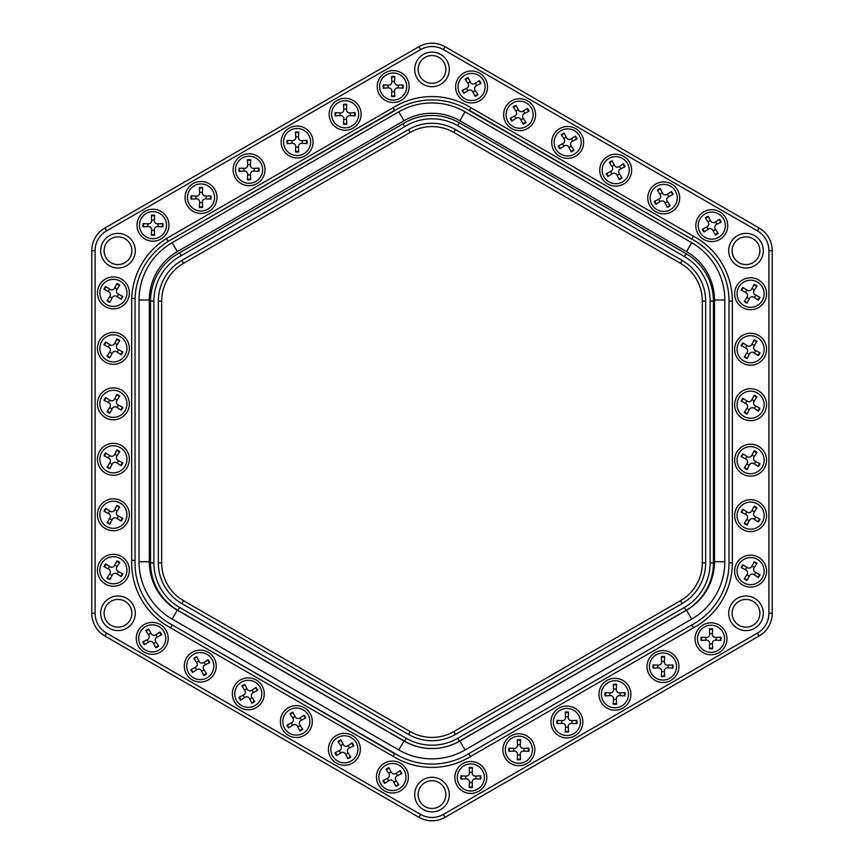 <?xml version="1.0" encoding="UTF-8"?>
<svg xmlns="http://www.w3.org/2000/svg" width="864" height="864" viewBox="0 0 864 864"><rect width="100%" height="100%" fill="white"/><g stroke="black" fill="none" stroke-linecap="round" stroke-linejoin="round"><path stroke-width="1.3" d="M469.4 110.29L691.751 239.047L469.228 110.57A70.362 70.362 0 0 0 394.772 110.57L168.113 241.434L394.6 110.29M691.978 625.212L691.816 624.92A70.362 70.362 0 0 0 729.022 562.864L729.022 301.136L729.022 562.864L732.348 562.864A73.688 73.688 0 0 1 693.425 627.836L691.816 624.92L468.936 753.602L470.642 756.454A73.688 73.688 0 0 1 393.055 756.27L394.772 753.419L172.26 624.953L394.772 753.419A70.351 70.351 0 0 0 468.936 753.602A70.351 70.351 0 0 1 394.772 753.419A70.351 70.351 0 0 0 468.936 753.602L469.109 753.883M394.6 753.7L172.26 624.953L170.64 627.858A73.688 73.688 0 0 1 131.706 560.412L135.032 560.466L135.032 298.512L131.706 298.447A73.688 73.688 0 0 1 166.396 238.583L393.055 107.719L394.772 110.57A70.362 70.362 0 0 1 469.228 110.57L470.945 107.719L693.36 236.131A73.688 73.688 0 0 1 732.348 301.136L732.348 562.864M134.698 560.466L135.032 560.466A70.351 70.351 0 0 0 172.26 624.953L172.098 625.244M99.403 300.532A15.962 15.962 0 0 0 121.057 306.893A15.962 15.962 0 0 0 127.408 285.239A15.962 15.962 0 0 0 105.754 278.878A15.962 15.962 0 0 0 99.403 300.532M99.403 356.011A15.962 15.962 0 0 0 121.057 362.362A15.962 15.962 0 0 0 127.408 340.708A15.962 15.962 0 0 0 105.754 334.357A15.962 15.962 0 0 0 99.403 356.011M121.057 417.841A15.962 15.962 0 0 0 127.408 396.176A15.962 15.962 0 0 0 105.754 389.826A15.962 15.962 0 0 0 99.403 411.48A15.962 15.962 0 0 0 121.057 417.841M121.057 473.31A15.962 15.962 0 0 0 127.408 451.656A15.962 15.962 0 0 0 105.754 445.295A15.962 15.962 0 0 0 99.403 466.96A15.962 15.962 0 0 0 121.057 473.31M99.403 522.428A15.962 15.962 0 0 0 121.057 528.779A15.962 15.962 0 0 0 127.408 507.125A15.962 15.962 0 0 0 105.754 500.774A15.962 15.962 0 0 0 99.403 522.428M99.403 577.897A15.962 15.962 0 0 0 121.057 584.258A15.962 15.962 0 0 0 127.408 562.604A15.962 15.962 0 0 0 105.754 556.243A15.962 15.962 0 0 0 99.403 577.897M379.177 94.187A15.962 15.962 0 0 0 400.831 100.537A15.962 15.962 0 0 0 407.182 78.883A15.962 15.962 0 0 0 385.528 72.522A15.962 15.962 0 0 0 379.177 94.187M331.128 121.921A15.962 15.962 0 0 0 352.793 128.272A15.962 15.962 0 0 0 359.143 106.618A15.962 15.962 0 0 0 337.489 100.256A15.962 15.962 0 0 0 331.128 121.921M283.09 149.656A15.962 15.962 0 0 0 304.744 156.006A15.962 15.962 0 0 0 311.105 134.352A15.962 15.962 0 0 0 289.451 128.002A15.962 15.962 0 0 0 283.09 149.656M235.051 177.39A15.962 15.962 0 0 0 256.705 183.751A15.962 15.962 0 0 0 263.066 162.086A15.962 15.962 0 0 0 241.402 155.736A15.962 15.962 0 0 0 235.051 177.39M187.013 205.124A15.962 15.962 0 0 0 208.667 211.486A15.962 15.962 0 0 0 215.017 189.821A15.962 15.962 0 0 0 193.363 183.47A15.962 15.962 0 0 0 187.013 205.124M138.964 232.87A15.962 15.962 0 0 0 160.628 239.22A15.962 15.962 0 0 0 166.979 217.566A15.962 15.962 0 0 0 145.325 211.205A15.962 15.962 0 0 0 138.964 232.87M719.431 239.652A15.962 15.962 0 0 0 725.782 217.998A15.962 15.962 0 0 0 704.128 211.637A15.962 15.962 0 0 0 697.766 233.302A15.962 15.962 0 0 0 719.431 239.652M649.728 205.556A15.962 15.962 0 0 0 671.382 211.918A15.962 15.962 0 0 0 677.743 190.253A15.962 15.962 0 0 0 656.078 183.902A15.962 15.962 0 0 0 649.728 205.556M601.69 177.822A15.962 15.962 0 0 0 623.344 184.183A15.962 15.962 0 0 0 629.694 162.518A15.962 15.962 0 0 0 608.04 156.168A15.962 15.962 0 0 0 601.69 177.822M553.64 150.088A15.962 15.962 0 0 0 575.305 156.438A15.962 15.962 0 0 0 581.656 134.784A15.962 15.962 0 0 0 560.002 128.434A15.962 15.962 0 0 0 553.64 150.088M527.267 128.704A15.962 15.962 0 0 0 533.617 107.05A15.962 15.962 0 0 0 511.963 100.688A15.962 15.962 0 0 0 505.602 122.353A15.962 15.962 0 0 0 527.267 128.704M457.564 94.619A15.962 15.962 0 0 0 479.218 100.969A15.962 15.962 0 0 0 485.579 79.315A15.962 15.962 0 0 0 463.914 72.954A15.962 15.962 0 0 0 457.564 94.619M736.592 578.761A15.962 15.962 0 0 0 758.246 585.122A15.962 15.962 0 0 0 764.597 563.468A15.962 15.962 0 0 0 742.943 557.107A15.962 15.962 0 0 0 736.592 578.761M736.592 523.292A15.962 15.962 0 0 0 758.246 529.643A15.962 15.962 0 0 0 764.597 507.989A15.962 15.962 0 0 0 742.943 501.638A15.962 15.962 0 0 0 736.592 523.292M758.246 474.174A15.962 15.962 0 0 0 764.597 452.52A15.962 15.962 0 0 0 742.943 446.159A15.962 15.962 0 0 0 736.592 467.824A15.962 15.962 0 0 0 758.246 474.174M736.592 412.344A15.962 15.962 0 0 0 758.246 418.705A15.962 15.962 0 0 0 764.597 397.04A15.962 15.962 0 0 0 742.943 390.69A15.962 15.962 0 0 0 736.592 412.344M736.592 356.875A15.962 15.962 0 0 0 758.246 363.226A15.962 15.962 0 0 0 764.597 341.572A15.962 15.962 0 0 0 742.943 335.221A15.962 15.962 0 0 0 736.592 356.875M736.592 301.396A15.962 15.962 0 0 0 758.246 307.757A15.962 15.962 0 0 0 764.597 286.103A15.962 15.962 0 0 0 742.943 279.742A15.962 15.962 0 0 0 736.592 301.396M456.818 785.117A15.962 15.962 0 0 0 478.472 791.478A15.962 15.962 0 0 0 484.823 769.813A15.962 15.962 0 0 0 463.169 763.463A15.962 15.962 0 0 0 456.818 785.117M504.857 757.382A15.962 15.962 0 0 0 526.511 763.744A15.962 15.962 0 0 0 532.872 742.079A15.962 15.962 0 0 0 511.207 735.728A15.962 15.962 0 0 0 504.857 757.382M552.895 729.648A15.962 15.962 0 0 0 574.549 735.998A15.962 15.962 0 0 0 580.91 714.344A15.962 15.962 0 0 0 559.256 707.994A15.962 15.962 0 0 0 552.895 729.648M600.934 701.914A15.962 15.962 0 0 0 622.598 708.264A15.962 15.962 0 0 0 628.949 686.61A15.962 15.962 0 0 0 607.295 680.249A15.962 15.962 0 0 0 600.934 701.914M648.983 674.179A15.962 15.962 0 0 0 670.637 680.53A15.962 15.962 0 0 0 676.987 658.876A15.962 15.962 0 0 0 655.333 652.514A15.962 15.962 0 0 0 648.983 674.179M697.021 646.434A15.962 15.962 0 0 0 718.675 652.795A15.962 15.962 0 0 0 725.036 631.13A15.962 15.962 0 0 0 703.372 624.78A15.962 15.962 0 0 0 697.021 646.434M234.306 701.482A15.962 15.962 0 0 0 255.96 707.832A15.962 15.962 0 0 0 262.31 686.178A15.962 15.962 0 0 0 240.656 679.817A15.962 15.962 0 0 0 234.306 701.482M186.257 673.747A15.962 15.962 0 0 0 207.922 680.098A15.962 15.962 0 0 0 214.272 658.444A15.962 15.962 0 0 0 192.618 652.082A15.962 15.962 0 0 0 186.257 673.747M138.218 646.002A15.962 15.962 0 0 0 159.872 652.363A15.962 15.962 0 0 0 166.234 630.698A15.962 15.962 0 0 0 144.569 624.348A15.962 15.962 0 0 0 138.218 646.002M282.344 729.216A15.962 15.962 0 0 0 303.998 735.566A15.962 15.962 0 0 0 310.36 713.912A15.962 15.962 0 0 0 288.695 707.562A15.962 15.962 0 0 0 282.344 729.216M330.383 756.95A15.962 15.962 0 0 0 352.037 763.312A15.962 15.962 0 0 0 358.398 741.647A15.962 15.962 0 0 0 336.733 735.296A15.962 15.962 0 0 0 330.383 756.95M378.421 784.685A15.962 15.962 0 0 0 400.086 791.046A15.962 15.962 0 0 0 406.436 769.381A15.962 15.962 0 0 0 384.782 763.031A15.962 15.962 0 0 0 378.421 784.685M443.437 49.594L445.1 46.71A26.212 26.212 0 0 0 418.9 46.71L104.879 228.01A26.212 26.212 0 0 0 91.778 250.7L91.778 613.3A26.212 26.212 0 0 0 94.986 625.86A26.212 26.212 0 0 1 91.778 613.3L95.105 613.3A22.874 22.874 0 0 0 106.542 633.107L420.563 814.406L418.9 817.29L104.879 635.99A26.212 26.212 0 0 1 91.778 613.3L91.778 250.7A26.212 26.212 0 0 1 104.879 228.01L418.9 46.71L420.563 49.594A22.874 22.874 0 0 1 443.437 49.594L757.458 230.893A22.874 22.874 0 0 1 768.895 250.7L768.895 613.3A22.874 22.874 0 0 1 757.458 633.107L443.437 814.406L445.1 817.29L759.121 635.99A26.212 26.212 0 0 0 772.222 613.3L768.895 613.3M418.9 46.71A26.212 26.212 0 0 1 445.1 46.71L759.121 228.01L757.458 230.893M768.895 250.7L772.222 250.7A26.212 26.212 0 0 0 769.014 238.14A26.212 26.212 0 0 1 772.222 250.7L772.222 613.3A26.212 26.212 0 0 1 759.121 635.99L757.458 633.107M418.9 817.29A26.212 26.212 0 0 0 445.1 817.29A26.212 26.212 0 0 1 418.9 817.29L104.879 635.99L106.542 633.107M769.014 238.14A26.212 26.212 0 0 0 759.121 228.01A26.212 26.212 0 0 1 769.014 238.14M94.986 625.86A26.212 26.212 0 0 0 104.879 635.99A26.212 26.212 0 0 1 94.986 625.86M419.828 801.241A13.867 13.867 0 0 0 438.653 806.76A13.867 13.867 0 0 0 444.172 787.946A13.867 13.867 0 0 0 425.347 782.417A13.867 13.867 0 0 0 419.828 801.241A13.867 13.867 0 0 0 438.653 806.76A13.867 13.867 0 0 0 444.172 787.946A13.867 13.867 0 0 0 425.347 782.417A13.867 13.867 0 0 0 419.828 801.241M105.818 619.942A13.867 13.867 0 0 0 124.632 625.471A13.867 13.867 0 0 0 130.162 606.647A13.867 13.867 0 0 0 111.337 601.128A13.867 13.867 0 0 0 105.818 619.942A13.867 13.867 0 0 0 124.632 625.471A13.867 13.867 0 0 0 130.162 606.647A13.867 13.867 0 0 1 121.414 626.735A13.867 13.867 0 0 1 111.337 601.128A13.867 13.867 0 0 1 130.162 606.647M733.838 619.942A13.867 13.867 0 0 0 752.663 625.471A13.867 13.867 0 0 0 758.182 606.647A13.867 13.867 0 0 0 739.368 601.128A13.867 13.867 0 0 0 733.838 619.942A13.867 13.867 0 0 0 752.663 625.471A13.867 13.867 0 0 0 758.182 606.647A13.867 13.867 0 0 1 749.444 626.735A13.867 13.867 0 0 1 739.368 601.128A13.867 13.867 0 0 1 758.182 606.647M733.838 257.353A13.867 13.867 0 0 0 752.663 262.872A13.867 13.867 0 0 0 758.182 244.058A13.867 13.867 0 0 0 739.368 238.529A13.867 13.867 0 0 0 733.838 257.353A13.867 13.867 0 0 0 752.663 262.872A13.867 13.867 0 0 0 758.182 244.058A13.867 13.867 0 0 1 749.444 264.146A13.867 13.867 0 0 1 739.368 238.529A13.867 13.867 0 0 1 758.182 244.058M105.818 257.353A13.867 13.867 0 0 0 124.632 262.872A13.867 13.867 0 0 0 130.162 244.058A13.867 13.867 0 0 0 111.337 238.529A13.867 13.867 0 0 0 105.818 257.353A13.867 13.867 0 0 0 124.632 262.872A13.867 13.867 0 0 0 130.162 244.058A13.867 13.867 0 0 1 121.414 264.146A13.867 13.867 0 0 1 111.337 238.529A13.867 13.867 0 0 1 130.162 244.058M394.772 110.57L168.113 241.434A70.362 70.362 0 0 0 135.032 298.512A70.362 70.362 0 0 1 168.113 241.434L166.396 238.583M691.913 238.756L691.751 239.047A70.362 70.362 0 0 1 729.022 301.136A70.362 70.362 0 0 0 691.751 239.047L693.36 236.131M419.828 76.054A13.867 13.867 0 0 0 438.653 81.583A13.867 13.867 0 0 0 444.172 62.759A13.867 13.867 0 0 0 425.347 57.24A13.867 13.867 0 0 0 419.828 76.054A13.867 13.867 0 0 0 438.653 81.583A13.867 13.867 0 0 0 444.172 62.759A13.867 13.867 0 0 1 435.434 82.847A13.867 13.867 0 0 1 425.347 57.24A13.867 13.867 0 0 1 444.172 62.759M667.418 201.517A5.152 5.152 0 0 1 665.021 202.9M667.343 194.227A5.152 5.152 0 0 1 668.725 196.625M660.053 194.303A5.152 5.152 0 0 1 662.45 192.92M660.128 201.593A5.152 5.152 0 0 1 658.735 199.195M667.278 207.317L664.859 202.597A3.11 3.11 0 0 0 660.409 201.409L655.96 204.282A10.055 10.055 0 0 1 654.329 201.452L659.038 199.044A3.11 3.11 0 0 0 660.236 194.584L657.364 190.134A10.055 10.055 0 0 1 660.182 188.503L662.602 193.212A3.11 3.11 0 0 0 667.062 194.411L671.512 191.538A10.055 10.055 0 0 1 673.132 194.357L668.423 196.776A3.11 3.11 0 0 0 667.235 201.236L670.108 205.686A10.055 10.055 0 0 1 667.278 207.317M675.454 191.138A13.532 13.532 0 0 1 670.496 209.628A13.532 13.532 0 0 1 652.007 204.682A13.532 13.532 0 0 1 656.964 186.192A13.532 13.532 0 0 1 675.454 191.138M749.315 520.636A5.152 5.152 0 0 1 746.917 519.253M755.59 516.931A5.152 5.152 0 0 1 754.207 519.329M751.885 510.646A5.152 5.152 0 0 1 754.283 512.028M745.6 514.361A5.152 5.152 0 0 1 746.982 511.963M744.228 523.411L747.101 518.962A3.11 3.11 0 0 0 745.902 514.512L741.193 512.093A10.055 10.055 0 0 1 742.824 509.274L747.274 512.147A3.11 3.11 0 0 0 751.723 510.948L754.142 506.239A10.055 10.055 0 0 1 756.961 507.87L754.099 512.32A3.11 3.11 0 0 0 755.287 516.769L759.996 519.188A10.055 10.055 0 0 1 758.365 522.007L753.916 519.145A3.11 3.11 0 0 0 749.466 520.333L747.047 525.042A10.055 10.055 0 0 1 744.228 523.411M762.318 522.407A13.532 13.532 0 0 1 743.828 527.364A13.532 13.532 0 0 1 738.871 508.874A13.532 13.532 0 0 1 757.361 503.917A13.532 13.532 0 0 1 762.318 522.407M292.669 717.952A5.152 5.152 0 0 1 295.067 716.569M292.745 725.242A5.152 5.152 0 0 1 291.352 722.844M300.035 725.177A5.152 5.152 0 0 1 297.637 726.559M299.959 717.887A5.152 5.152 0 0 1 301.342 720.284M292.799 712.163L295.218 716.872A3.11 3.11 0 0 0 299.678 718.07L304.128 715.198A10.055 10.055 0 0 1 305.748 718.016L301.039 720.436A3.11 3.11 0 0 0 299.851 724.885L302.713 729.335A10.055 10.055 0 0 1 299.894 730.966L297.475 726.257A3.11 3.11 0 0 0 293.026 725.058L288.576 727.931A10.055 10.055 0 0 1 286.945 725.112L291.654 722.693A3.11 3.11 0 0 0 292.853 718.243L289.98 713.794A10.055 10.055 0 0 1 292.799 712.163M284.623 728.33A13.532 13.532 0 0 1 289.58 709.841A13.532 13.532 0 0 1 308.07 714.798A13.532 13.532 0 0 1 303.113 733.288A13.532 13.532 0 0 1 284.623 728.33M254.027 168.361A5.152 5.152 0 0 1 254.027 171.126M247.676 164.776A5.152 5.152 0 0 1 250.441 164.776M244.091 171.126A5.152 5.152 0 0 1 244.091 168.361M250.441 174.712A5.152 5.152 0 0 1 247.676 174.712M258.973 171.364L253.681 171.104A3.11 3.11 0 0 0 250.42 174.366L250.679 179.658A10.055 10.055 0 0 1 247.428 179.658L247.687 174.366A3.11 3.11 0 0 0 244.426 171.104L239.134 171.364A10.055 10.055 0 0 1 239.134 168.113L244.426 168.372A3.11 3.11 0 0 0 247.687 165.11L247.428 159.818A10.055 10.055 0 0 1 250.679 159.818L250.42 165.11A3.11 3.11 0 0 0 253.681 168.372L258.973 168.113A10.055 10.055 0 0 1 258.973 171.364M249.059 156.2A13.532 13.532 0 0 1 262.591 169.744A13.532 13.532 0 0 1 249.059 183.276A13.532 13.532 0 0 1 235.516 169.744A13.532 13.532 0 0 1 249.059 156.2M114.685 343.364A5.152 5.152 0 0 1 117.083 344.747M108.41 347.069A5.152 5.152 0 0 1 109.793 344.671M112.115 353.354A5.152 5.152 0 0 1 109.717 351.972M118.4 349.639A5.152 5.152 0 0 1 117.018 352.037M119.772 340.589L116.899 345.038A3.11 3.11 0 0 0 118.098 349.488L122.807 351.907A10.055 10.055 0 0 1 121.176 354.726L116.726 351.853A3.11 3.11 0 0 0 112.277 353.052L109.858 357.761A10.055 10.055 0 0 1 107.039 356.13L109.901 351.68A3.11 3.11 0 0 0 108.713 347.231L104.004 344.812A10.055 10.055 0 0 1 105.635 341.993L110.084 344.855A3.11 3.11 0 0 0 114.534 343.667L116.953 338.958A10.055 10.055 0 0 1 119.772 340.589M101.682 341.593A13.532 13.532 0 0 1 120.172 336.636A13.532 13.532 0 0 1 125.129 355.126A13.532 13.532 0 0 1 106.639 360.083A13.532 13.532 0 0 1 101.682 341.593M350.104 112.882A5.152 5.152 0 0 1 350.104 115.646M343.753 109.296A5.152 5.152 0 0 1 346.518 109.296M340.168 115.646A5.152 5.152 0 0 1 340.168 112.882M346.518 119.232A5.152 5.152 0 0 1 343.753 119.232M355.061 115.895L349.769 115.636A3.11 3.11 0 0 0 346.507 118.897L346.766 124.189A10.055 10.055 0 0 1 343.505 124.189L343.775 118.897A3.11 3.11 0 0 0 340.513 115.636L335.221 115.895A10.055 10.055 0 0 1 335.221 112.644L340.513 112.903A3.11 3.11 0 0 0 343.775 109.642L343.505 104.35A10.055 10.055 0 0 1 346.766 104.35L346.507 109.642A3.11 3.11 0 0 0 349.769 112.903L355.061 112.644A10.055 10.055 0 0 1 355.061 115.895M345.136 100.732A13.532 13.532 0 0 1 358.679 114.264A13.532 13.532 0 0 1 345.136 127.807A13.532 13.532 0 0 1 331.603 114.264A13.532 13.532 0 0 1 345.136 100.732M148.543 634.748A5.152 5.152 0 0 1 150.941 633.366M148.619 642.038A5.152 5.152 0 0 1 147.236 639.641M155.909 641.963A5.152 5.152 0 0 1 153.511 643.345M155.833 634.673A5.152 5.152 0 0 1 157.216 637.07M148.673 628.949L151.092 633.658A3.11 3.11 0 0 0 155.552 634.856L160.002 631.984A10.055 10.055 0 0 1 161.633 634.802L156.913 637.222A3.11 3.11 0 0 0 155.725 641.682L158.598 646.132A10.055 10.055 0 0 1 155.768 647.762L153.36 643.043A3.11 3.11 0 0 0 148.9 641.855L144.45 644.728A10.055 10.055 0 0 1 142.819 641.898L147.528 639.49A3.11 3.11 0 0 0 148.727 635.029L145.854 630.58A10.055 10.055 0 0 1 148.673 628.949M140.508 645.127A13.532 13.532 0 0 1 145.454 626.638A13.532 13.532 0 0 1 163.944 631.584A13.532 13.532 0 0 1 158.998 650.074A13.532 13.532 0 0 1 140.508 645.127M749.315 354.218A5.152 5.152 0 0 1 746.917 352.836M755.59 350.503A5.152 5.152 0 0 1 754.207 352.901M751.885 344.228A5.152 5.152 0 0 1 754.283 345.611M745.6 347.933A5.152 5.152 0 0 1 746.982 345.535M744.228 356.994L747.101 352.544A3.11 3.11 0 0 0 745.902 348.095L741.193 345.676A10.055 10.055 0 0 1 742.824 342.857L747.274 345.719A3.11 3.11 0 0 0 751.723 344.531L754.142 339.822A10.055 10.055 0 0 1 756.961 341.453L754.099 345.902A3.11 3.11 0 0 0 755.287 350.352L759.996 352.771A10.055 10.055 0 0 1 758.365 355.59L753.916 352.717A3.11 3.11 0 0 0 749.466 353.916L747.047 358.625A10.055 10.055 0 0 1 744.228 356.994M762.318 355.99A13.532 13.532 0 0 1 743.828 360.947A13.532 13.532 0 0 1 738.871 342.457A13.532 13.532 0 0 1 757.361 337.5A13.532 13.532 0 0 1 762.318 355.99M114.685 454.313A5.152 5.152 0 0 1 117.083 455.695M108.41 458.017A5.152 5.152 0 0 1 109.793 455.62M112.115 464.303A5.152 5.152 0 0 1 109.717 462.91M118.4 460.588A5.152 5.152 0 0 1 117.018 462.985M119.772 451.526L116.899 455.976A3.11 3.11 0 0 0 118.098 460.436L122.807 462.856A10.055 10.055 0 0 1 121.176 465.674L116.726 462.802A3.11 3.11 0 0 0 112.277 464L109.858 468.709A10.055 10.055 0 0 1 107.039 467.078L109.901 462.629A3.11 3.11 0 0 0 108.713 458.179L104.004 455.76A10.055 10.055 0 0 1 105.635 452.93L110.084 455.803A3.11 3.11 0 0 0 114.534 454.615L116.953 449.906A10.055 10.055 0 0 1 119.772 451.526M101.682 452.542A13.532 13.532 0 0 1 120.172 447.584A13.532 13.532 0 0 1 125.129 466.074A13.532 13.532 0 0 1 106.639 471.031A13.532 13.532 0 0 1 101.682 452.542M513.896 751.118A5.152 5.152 0 0 1 513.896 748.354M520.247 754.704A5.152 5.152 0 0 1 517.482 754.704M523.832 748.354A5.152 5.152 0 0 1 523.832 751.118M517.482 744.768A5.152 5.152 0 0 1 520.247 744.768M508.939 748.105L514.231 748.364A3.11 3.11 0 0 0 517.493 745.103L517.234 739.811A10.055 10.055 0 0 1 520.495 739.811L520.225 745.103A3.11 3.11 0 0 0 523.487 748.364L528.779 748.105A10.055 10.055 0 0 1 528.779 751.356L523.487 751.097A3.11 3.11 0 0 0 520.225 754.358L520.495 759.65A10.055 10.055 0 0 1 517.234 759.65L517.493 754.358A3.11 3.11 0 0 0 514.231 751.097L508.939 751.356A10.055 10.055 0 0 1 508.939 748.105M518.864 763.268A13.532 13.532 0 0 1 505.321 749.736A13.532 13.532 0 0 1 518.864 736.193A13.532 13.532 0 0 1 532.397 749.736A13.532 13.532 0 0 1 518.864 763.268M749.315 576.104A5.152 5.152 0 0 1 746.917 574.722M755.59 572.4A5.152 5.152 0 0 1 754.207 574.798M751.885 566.125A5.152 5.152 0 0 1 754.283 567.508M745.6 569.83A5.152 5.152 0 0 1 746.982 567.432M744.228 578.891L747.101 574.441A3.11 3.11 0 0 0 745.902 569.981L741.193 567.562A10.055 10.055 0 0 1 742.824 564.743L747.274 567.616A3.11 3.11 0 0 0 751.723 566.428L754.142 561.708A10.055 10.055 0 0 1 756.961 563.339L754.099 567.788A3.11 3.11 0 0 0 755.287 572.249L759.996 574.668A10.055 10.055 0 0 1 758.365 577.487L753.916 574.614A3.11 3.11 0 0 0 749.466 575.802L747.047 580.522A10.055 10.055 0 0 1 744.228 578.891M762.318 577.886A13.532 13.532 0 0 1 743.828 582.833A13.532 13.532 0 0 1 738.871 564.343A13.532 13.532 0 0 1 757.361 559.397A13.532 13.532 0 0 1 762.318 577.886M388.746 773.431A5.152 5.152 0 0 1 391.144 772.049M388.822 780.721A5.152 5.152 0 0 1 387.439 778.324M396.112 780.646A5.152 5.152 0 0 1 393.714 782.028M396.036 773.356A5.152 5.152 0 0 1 397.429 775.753M388.886 767.632L391.306 772.34A3.11 3.11 0 0 0 395.755 773.539L400.205 770.666A10.055 10.055 0 0 1 401.836 773.485L397.127 775.904A3.11 3.11 0 0 0 395.928 780.365L398.801 784.814A10.055 10.055 0 0 1 395.982 786.445L393.563 781.726A3.11 3.11 0 0 0 389.102 780.538L384.653 783.41A10.055 10.055 0 0 1 383.033 780.581L387.742 778.172A3.11 3.11 0 0 0 388.93 773.712L386.057 769.262A10.055 10.055 0 0 1 388.886 767.632M380.711 783.81A13.532 13.532 0 0 1 385.668 765.32A13.532 13.532 0 0 1 404.158 770.267A13.532 13.532 0 0 1 399.2 788.756A13.532 13.532 0 0 1 380.711 783.81M114.685 565.261A5.152 5.152 0 0 1 117.083 566.644M108.41 568.966A5.152 5.152 0 0 1 109.793 566.568M112.115 575.24A5.152 5.152 0 0 1 109.717 573.858M118.4 571.536A5.152 5.152 0 0 1 117.018 573.934M119.772 562.475L116.899 566.924A3.11 3.11 0 0 0 118.098 571.385L122.807 573.804A10.055 10.055 0 0 1 121.176 576.623L116.726 573.75A3.11 3.11 0 0 0 112.277 574.938L109.858 579.658A10.055 10.055 0 0 1 107.039 578.027L109.901 573.577A3.11 3.11 0 0 0 108.713 569.117L104.004 566.698A10.055 10.055 0 0 1 105.635 563.879L110.084 566.752A3.11 3.11 0 0 0 114.534 565.564L116.953 560.844A10.055 10.055 0 0 1 119.772 562.475M101.682 563.479A13.532 13.532 0 0 1 120.172 558.533A13.532 13.532 0 0 1 125.129 577.022A13.532 13.532 0 0 1 106.639 581.969A13.532 13.532 0 0 1 101.682 563.479M157.939 223.83A5.152 5.152 0 0 1 157.939 226.595M151.589 220.244A5.152 5.152 0 0 1 154.354 220.244M148.003 226.595A5.152 5.152 0 0 1 148.003 223.83M154.354 230.18A5.152 5.152 0 0 1 151.589 230.18M162.896 226.843L157.604 226.584A3.11 3.11 0 0 0 154.343 229.846L154.602 235.127A10.055 10.055 0 0 1 151.34 235.127L151.61 229.846A3.11 3.11 0 0 0 148.349 226.584L143.057 226.843A10.055 10.055 0 0 1 143.057 223.582L148.349 223.841A3.11 3.11 0 0 0 151.61 220.59L151.34 215.298A10.055 10.055 0 0 1 154.602 215.298L154.343 220.59A3.11 3.11 0 0 0 157.604 223.841L162.896 223.582A10.055 10.055 0 0 1 162.896 226.843M152.971 211.68A13.532 13.532 0 0 1 166.504 225.212A13.532 13.532 0 0 1 152.971 238.745A13.532 13.532 0 0 1 139.439 225.212A13.532 13.532 0 0 1 152.971 211.68M475.254 90.569A5.152 5.152 0 0 1 472.856 91.951M475.178 83.279A5.152 5.152 0 0 1 476.561 85.676M467.888 83.354A5.152 5.152 0 0 1 470.286 81.972M467.964 90.644A5.152 5.152 0 0 1 466.571 88.247M475.114 96.368L472.694 91.66A3.11 3.11 0 0 0 468.245 90.461L463.795 93.334A10.055 10.055 0 0 1 462.164 90.515L466.873 88.096A3.11 3.11 0 0 0 468.072 83.635L465.199 79.186A10.055 10.055 0 0 1 468.018 77.555L470.437 82.274A3.11 3.11 0 0 0 474.898 83.462L479.347 80.59A10.055 10.055 0 0 1 480.967 83.419L476.258 85.828A3.11 3.11 0 0 0 475.07 90.288L477.943 94.738A10.055 10.055 0 0 1 475.114 96.368M483.289 80.19A13.532 13.532 0 0 1 478.332 98.68A13.532 13.532 0 0 1 459.842 93.733A13.532 13.532 0 0 1 464.8 75.244A13.532 13.532 0 0 1 483.289 80.19M749.315 298.739A5.152 5.152 0 0 1 746.917 297.356M755.59 295.034A5.152 5.152 0 0 1 754.207 297.432M751.885 288.76A5.152 5.152 0 0 1 754.283 290.142M745.6 292.464A5.152 5.152 0 0 1 746.982 290.066M744.228 301.525L747.101 297.076A3.11 3.11 0 0 0 745.902 292.615L741.193 290.196A10.055 10.055 0 0 1 742.824 287.377L747.274 290.25A3.11 3.11 0 0 0 751.723 289.062L754.142 284.342A10.055 10.055 0 0 1 756.961 285.973L754.099 290.423A3.11 3.11 0 0 0 755.287 294.883L759.996 297.302A10.055 10.055 0 0 1 758.365 300.121L753.916 297.248A3.11 3.11 0 0 0 749.466 298.436L747.047 303.156A10.055 10.055 0 0 1 744.228 301.525M762.318 300.521A13.532 13.532 0 0 1 743.828 305.467A13.532 13.532 0 0 1 738.871 286.978A13.532 13.532 0 0 1 757.361 282.031A13.532 13.532 0 0 1 762.318 300.521M706.061 640.17A5.152 5.152 0 0 1 706.061 637.405M712.411 643.756A5.152 5.152 0 0 1 709.646 643.756M715.997 637.405A5.152 5.152 0 0 1 715.997 640.17M709.646 633.82A5.152 5.152 0 0 1 712.411 633.82M701.104 637.157L706.396 637.416A3.11 3.11 0 0 0 709.657 634.154L709.398 628.873A10.055 10.055 0 0 1 712.66 628.873L712.39 634.154A3.11 3.11 0 0 0 715.651 637.416L720.943 637.157A10.055 10.055 0 0 1 720.943 640.418L715.651 640.159A3.11 3.11 0 0 0 712.39 643.41L712.66 648.702A10.055 10.055 0 0 1 709.398 648.702L709.657 643.41A3.11 3.11 0 0 0 706.396 640.159L701.104 640.418A10.055 10.055 0 0 1 701.104 637.157M711.029 652.32A13.532 13.532 0 0 1 697.496 638.788A13.532 13.532 0 0 1 711.029 625.255A13.532 13.532 0 0 1 724.561 638.788A13.532 13.532 0 0 1 711.029 652.32M340.708 745.697A5.152 5.152 0 0 1 343.105 744.304M340.783 752.987A5.152 5.152 0 0 1 339.401 750.589M348.073 752.911A5.152 5.152 0 0 1 345.676 754.294M347.998 745.621A5.152 5.152 0 0 1 349.38 748.019M340.837 739.897L343.256 744.606A3.11 3.11 0 0 0 347.717 745.805L352.166 742.932A10.055 10.055 0 0 1 353.797 745.751L349.078 748.17A3.11 3.11 0 0 0 347.89 752.63L350.762 757.08A10.055 10.055 0 0 1 347.944 758.7L345.524 753.991A3.11 3.11 0 0 0 341.064 752.803L336.614 755.665A10.055 10.055 0 0 1 334.984 752.846L339.703 750.427A3.11 3.11 0 0 0 340.891 745.978L338.018 741.528A10.055 10.055 0 0 1 340.837 739.897M332.672 756.065A13.532 13.532 0 0 1 337.619 737.575A13.532 13.532 0 0 1 356.108 742.532A13.532 13.532 0 0 1 351.162 761.022A13.532 13.532 0 0 1 332.672 756.065M571.331 146.048A5.152 5.152 0 0 1 568.933 147.431M571.255 138.758A5.152 5.152 0 0 1 572.648 141.156M563.965 138.823A5.152 5.152 0 0 1 566.363 137.441M564.041 146.113A5.152 5.152 0 0 1 562.658 143.716M571.201 151.837L568.782 147.128A3.11 3.11 0 0 0 564.322 145.93L559.872 148.802A10.055 10.055 0 0 1 558.252 145.984L562.961 143.564A3.11 3.11 0 0 0 564.149 139.115L561.287 134.665A10.055 10.055 0 0 1 564.106 133.034L566.525 137.743A3.11 3.11 0 0 0 570.974 138.942L575.424 136.069A10.055 10.055 0 0 1 577.055 138.888L572.346 141.307A3.11 3.11 0 0 0 571.147 145.757L574.02 150.206A10.055 10.055 0 0 1 571.201 151.837M579.377 135.67A13.532 13.532 0 0 1 574.42 154.159A13.532 13.532 0 0 1 555.93 149.202A13.532 13.532 0 0 1 560.887 130.712A13.532 13.532 0 0 1 579.377 135.67M114.685 509.782A5.152 5.152 0 0 1 117.083 511.164M108.41 513.497A5.152 5.152 0 0 1 109.793 511.099M112.115 519.772A5.152 5.152 0 0 1 109.717 518.389M118.4 516.067A5.152 5.152 0 0 1 117.018 518.465M119.772 507.006L116.899 511.456A3.11 3.11 0 0 0 118.098 515.905L122.807 518.324A10.055 10.055 0 0 1 121.176 521.143L116.726 518.281A3.11 3.11 0 0 0 112.277 519.469L109.858 524.178A10.055 10.055 0 0 1 107.039 522.547L109.901 518.098A3.11 3.11 0 0 0 108.713 513.648L104.004 511.229A10.055 10.055 0 0 1 105.635 508.41L110.084 511.283A3.11 3.11 0 0 0 114.534 510.084L116.953 505.375A10.055 10.055 0 0 1 119.772 507.006M101.682 508.01A13.532 13.532 0 0 1 120.172 503.053A13.532 13.532 0 0 1 125.129 521.543A13.532 13.532 0 0 1 106.639 526.5A13.532 13.532 0 0 1 101.682 508.01M205.978 196.096A5.152 5.152 0 0 1 205.978 198.86M199.627 192.51A5.152 5.152 0 0 1 202.403 192.51M196.052 198.86A5.152 5.152 0 0 1 196.052 196.096M202.403 202.446A5.152 5.152 0 0 1 199.627 202.446M210.935 199.109L205.643 198.85A3.11 3.11 0 0 0 202.381 202.1L202.64 207.392A10.055 10.055 0 0 1 199.39 207.392L199.649 202.1A3.11 3.11 0 0 0 196.387 198.85L191.095 199.109A10.055 10.055 0 0 1 191.095 195.847L196.387 196.106A3.11 3.11 0 0 0 199.649 192.845L199.39 187.564A10.055 10.055 0 0 1 202.64 187.564L202.381 192.845A3.11 3.11 0 0 0 205.643 196.106L210.935 195.847A10.055 10.055 0 0 1 210.935 199.109M201.01 183.946A13.532 13.532 0 0 1 214.553 197.478A13.532 13.532 0 0 1 201.01 211.01A13.532 13.532 0 0 1 187.477 197.478A13.532 13.532 0 0 1 201.01 183.946M523.292 118.303A5.152 5.152 0 0 1 520.895 119.696M523.217 111.013A5.152 5.152 0 0 1 524.599 113.411M515.927 111.089A5.152 5.152 0 0 1 518.324 109.706M516.002 118.379A5.152 5.152 0 0 1 514.62 115.981M523.163 124.103L520.744 119.394A3.11 3.11 0 0 0 516.283 118.195L511.834 121.068A10.055 10.055 0 0 1 510.203 118.249L514.922 115.83A3.11 3.11 0 0 0 516.11 111.37L513.238 106.92A10.055 10.055 0 0 1 516.056 105.3L518.476 110.009A3.11 3.11 0 0 0 522.936 111.197L527.386 108.335A10.055 10.055 0 0 1 529.016 111.154L524.297 113.573A3.11 3.11 0 0 0 523.109 118.022L525.982 122.472A10.055 10.055 0 0 1 523.163 124.103M531.328 107.935A13.532 13.532 0 0 1 526.381 126.425A13.532 13.532 0 0 1 507.892 121.468A13.532 13.532 0 0 1 512.838 102.978A13.532 13.532 0 0 1 531.328 107.935M658.022 667.904A5.152 5.152 0 0 1 658.022 665.14M664.373 671.49A5.152 5.152 0 0 1 661.597 671.49M667.948 665.14A5.152 5.152 0 0 1 667.948 667.904M661.597 661.554A5.152 5.152 0 0 1 664.373 661.554M653.065 664.891L658.357 665.15A3.11 3.11 0 0 0 661.619 661.9L661.36 656.608A10.055 10.055 0 0 1 664.61 656.608L664.351 661.9A3.11 3.11 0 0 0 667.613 665.15L672.905 664.891A10.055 10.055 0 0 1 672.905 668.153L667.613 667.894A3.11 3.11 0 0 0 664.351 671.155L664.61 676.436A10.055 10.055 0 0 1 661.36 676.436L661.619 671.155A3.11 3.11 0 0 0 658.357 667.894L653.065 668.153A10.055 10.055 0 0 1 653.065 664.891M662.99 680.054A13.532 13.532 0 0 1 649.447 666.522A13.532 13.532 0 0 1 662.99 652.99A13.532 13.532 0 0 1 676.523 666.522A13.532 13.532 0 0 1 662.99 680.054M244.631 690.217A5.152 5.152 0 0 1 247.028 688.835M244.696 697.507A5.152 5.152 0 0 1 243.313 695.11M251.986 697.432A5.152 5.152 0 0 1 249.588 698.825M251.921 690.142A5.152 5.152 0 0 1 253.303 692.539M244.76 684.428L247.18 689.137A3.11 3.11 0 0 0 251.629 690.325L256.079 687.463A10.055 10.055 0 0 1 257.71 690.282L253.001 692.701A3.11 3.11 0 0 0 251.802 697.151L254.675 701.6A10.055 10.055 0 0 1 251.856 703.231L249.437 698.522A3.11 3.11 0 0 0 244.987 697.324L240.538 700.196A10.055 10.055 0 0 1 238.907 697.378L243.616 694.958A3.11 3.11 0 0 0 244.814 690.498L241.942 686.048A10.055 10.055 0 0 1 244.76 684.428M236.585 700.596A13.532 13.532 0 0 1 241.542 682.106A13.532 13.532 0 0 1 260.032 687.064A13.532 13.532 0 0 1 255.074 705.553A13.532 13.532 0 0 1 236.585 700.596M114.685 398.833A5.152 5.152 0 0 1 117.083 400.226M108.41 402.548A5.152 5.152 0 0 1 109.793 400.151M112.115 408.823A5.152 5.152 0 0 1 109.717 407.441M118.4 405.119A5.152 5.152 0 0 1 117.018 407.516M119.772 396.058L116.899 400.507A3.11 3.11 0 0 0 118.098 404.957L122.807 407.376A10.055 10.055 0 0 1 121.176 410.206L116.726 407.333A3.11 3.11 0 0 0 112.277 408.521L109.858 413.23A10.055 10.055 0 0 1 107.039 411.61L109.901 407.16A3.11 3.11 0 0 0 108.713 402.7L104.004 400.28A10.055 10.055 0 0 1 105.635 397.462L110.084 400.334A3.11 3.11 0 0 0 114.534 399.136L116.953 394.427A10.055 10.055 0 0 1 119.772 396.058M101.682 397.062A13.532 13.532 0 0 1 120.172 392.105A13.532 13.532 0 0 1 125.129 410.594A13.532 13.532 0 0 1 106.639 415.552A13.532 13.532 0 0 1 101.682 397.062M302.065 140.616A5.152 5.152 0 0 1 302.065 143.392M295.715 137.041A5.152 5.152 0 0 1 298.48 137.041M292.129 143.392A5.152 5.152 0 0 1 292.129 140.616M298.48 146.966A5.152 5.152 0 0 1 295.715 146.966M307.012 143.629L301.73 143.37A3.11 3.11 0 0 0 298.469 146.632L298.728 151.924A10.055 10.055 0 0 1 295.466 151.924L295.726 146.632A3.11 3.11 0 0 0 292.464 143.37L287.183 143.629A10.055 10.055 0 0 1 287.183 140.378L292.464 140.638A3.11 3.11 0 0 0 295.726 137.376L295.466 132.084A10.055 10.055 0 0 1 298.728 132.084L298.469 137.376A3.11 3.11 0 0 0 301.73 140.638L307.012 140.378A10.055 10.055 0 0 1 307.012 143.629M297.097 128.466A13.532 13.532 0 0 1 310.63 142.009A13.532 13.532 0 0 1 297.097 155.542A13.532 13.532 0 0 1 283.565 142.009A13.532 13.532 0 0 1 297.097 128.466M619.369 173.783A5.152 5.152 0 0 1 616.972 175.165M619.304 166.493A5.152 5.152 0 0 1 620.687 168.89M612.014 166.568A5.152 5.152 0 0 1 614.412 165.175M612.079 173.858A5.152 5.152 0 0 1 610.697 171.461M619.24 179.572L616.82 174.863A3.11 3.11 0 0 0 612.371 173.675L607.921 176.537A10.055 10.055 0 0 1 606.29 173.718L610.999 171.299A3.11 3.11 0 0 0 612.198 166.849L609.325 162.4A10.055 10.055 0 0 1 612.144 160.769L614.563 165.478A3.11 3.11 0 0 0 619.013 166.676L623.462 163.804A10.055 10.055 0 0 1 625.093 166.622L620.384 169.042A3.11 3.11 0 0 0 619.186 173.502L622.058 177.952A10.055 10.055 0 0 1 619.24 179.572M627.415 163.404A13.532 13.532 0 0 1 622.458 181.894A13.532 13.532 0 0 1 603.968 176.936A13.532 13.532 0 0 1 608.926 158.447A13.532 13.532 0 0 1 627.415 163.404M749.315 465.167A5.152 5.152 0 0 1 746.917 463.774M755.59 461.452A5.152 5.152 0 0 1 754.207 463.849M751.885 455.177A5.152 5.152 0 0 1 754.283 456.559M745.6 458.881A5.152 5.152 0 0 1 746.982 456.484M744.228 467.942L747.101 463.493A3.11 3.11 0 0 0 745.902 459.043L741.193 456.624A10.055 10.055 0 0 1 742.824 453.794L747.274 456.667A3.11 3.11 0 0 0 751.723 455.479L754.142 450.77A10.055 10.055 0 0 1 756.961 452.39L754.099 456.84A3.11 3.11 0 0 0 755.287 461.3L759.996 463.72A10.055 10.055 0 0 1 758.365 466.538L753.916 463.666A3.11 3.11 0 0 0 749.466 464.864L747.047 469.573A10.055 10.055 0 0 1 744.228 467.942M762.318 466.938A13.532 13.532 0 0 1 743.828 471.895A13.532 13.532 0 0 1 738.871 453.406A13.532 13.532 0 0 1 757.361 448.448A13.532 13.532 0 0 1 762.318 466.938M749.315 409.687A5.152 5.152 0 0 1 746.917 408.305M755.59 405.983A5.152 5.152 0 0 1 754.207 408.38M751.885 399.697A5.152 5.152 0 0 1 754.283 401.09M745.6 403.412A5.152 5.152 0 0 1 746.982 401.015M744.228 412.474L747.101 408.024A3.11 3.11 0 0 0 745.902 403.564L741.193 401.144A10.055 10.055 0 0 1 742.824 398.326L747.274 401.198A3.11 3.11 0 0 0 751.723 400L754.142 395.291A10.055 10.055 0 0 1 756.961 396.922L754.099 401.371A3.11 3.11 0 0 0 755.287 405.821L759.996 408.24A10.055 10.055 0 0 1 758.365 411.07L753.916 408.197A3.11 3.11 0 0 0 749.466 409.385L747.047 414.094A10.055 10.055 0 0 1 744.228 412.474M762.318 411.458A13.532 13.532 0 0 1 743.828 416.416A13.532 13.532 0 0 1 738.871 397.926A13.532 13.532 0 0 1 757.361 392.969A13.532 13.532 0 0 1 762.318 411.458M561.935 723.384A5.152 5.152 0 0 1 561.935 720.608M568.285 726.959A5.152 5.152 0 0 1 565.52 726.959M571.871 720.608A5.152 5.152 0 0 1 571.871 723.384M565.52 717.034A5.152 5.152 0 0 1 568.285 717.034M556.988 720.371L562.27 720.63A3.11 3.11 0 0 0 565.531 717.368L565.272 712.076A10.055 10.055 0 0 1 568.534 712.076L568.274 717.368A3.11 3.11 0 0 0 571.536 720.63L576.817 720.371A10.055 10.055 0 0 1 576.817 723.622L571.536 723.362A3.11 3.11 0 0 0 568.274 726.624L568.534 731.916A10.055 10.055 0 0 1 565.272 731.916L565.531 726.624A3.11 3.11 0 0 0 562.27 723.362L556.988 723.622A10.055 10.055 0 0 1 556.988 720.371M566.903 735.534A13.532 13.532 0 0 1 553.37 721.991A13.532 13.532 0 0 1 566.903 708.458A13.532 13.532 0 0 1 580.435 721.991A13.532 13.532 0 0 1 566.903 735.534M114.685 287.896A5.152 5.152 0 0 1 117.083 289.278M108.41 291.6A5.152 5.152 0 0 1 109.793 289.202M112.115 297.875A5.152 5.152 0 0 1 109.717 296.492M118.4 294.17A5.152 5.152 0 0 1 117.018 296.568M119.772 285.109L116.899 289.559A3.11 3.11 0 0 0 118.098 294.019L122.807 296.438A10.055 10.055 0 0 1 121.176 299.257L116.726 296.384A3.11 3.11 0 0 0 112.277 297.572L109.858 302.292A10.055 10.055 0 0 1 107.039 300.661L109.901 296.212A3.11 3.11 0 0 0 108.713 291.751L104.004 289.332A10.055 10.055 0 0 1 105.635 286.513L110.084 289.386A3.11 3.11 0 0 0 114.534 288.198L116.953 283.478A10.055 10.055 0 0 1 119.772 285.109M113.303 289.483L112.568 289.775M101.682 286.114A13.532 13.532 0 0 1 120.172 281.167A13.532 13.532 0 0 1 125.129 299.657A13.532 13.532 0 0 1 106.639 304.603A13.532 13.532 0 0 1 101.682 286.114M398.142 85.147A5.152 5.152 0 0 1 398.142 87.912M391.792 81.562A5.152 5.152 0 0 1 394.567 81.562M388.217 87.912A5.152 5.152 0 0 1 388.217 85.147M394.567 91.498A5.152 5.152 0 0 1 391.792 91.498M403.099 88.16L397.807 87.901A3.11 3.11 0 0 0 394.546 91.163L394.805 96.444A10.055 10.055 0 0 1 391.554 96.444L391.813 91.163A3.11 3.11 0 0 0 388.552 87.901L383.26 88.16A10.055 10.055 0 0 1 383.26 84.899L388.552 85.158A3.11 3.11 0 0 0 391.813 81.907L391.554 76.615A10.055 10.055 0 0 1 394.805 76.615L394.546 81.907A3.11 3.11 0 0 0 397.807 85.158L403.099 84.899A10.055 10.055 0 0 1 403.099 88.16M393.174 72.997A13.532 13.532 0 0 1 406.717 86.53A13.532 13.532 0 0 1 393.174 100.062A13.532 13.532 0 0 1 379.642 86.53A13.532 13.532 0 0 1 393.174 72.997M715.457 229.252A5.152 5.152 0 0 1 713.059 230.634M715.381 221.962A5.152 5.152 0 0 1 716.764 224.359M708.091 222.037A5.152 5.152 0 0 1 710.489 220.655M708.167 229.327A5.152 5.152 0 0 1 706.784 226.93M715.327 235.051L712.908 230.342A3.11 3.11 0 0 0 708.448 229.144L703.998 232.016A10.055 10.055 0 0 1 702.367 229.198L707.087 226.778A3.11 3.11 0 0 0 708.275 222.318L705.402 217.868A10.055 10.055 0 0 1 708.232 216.238L710.64 220.957A3.11 3.11 0 0 0 715.1 222.145L719.55 219.272A10.055 10.055 0 0 1 721.181 222.102L716.472 224.51A3.11 3.11 0 0 0 715.273 228.971L718.146 233.42A10.055 10.055 0 0 1 715.327 235.051M723.492 218.873A13.532 13.532 0 0 1 718.546 237.362A13.532 13.532 0 0 1 700.056 232.416A13.532 13.532 0 0 1 705.002 213.926A13.532 13.532 0 0 1 723.492 218.873M465.858 778.853A5.152 5.152 0 0 1 465.858 776.088M472.208 782.438A5.152 5.152 0 0 1 469.433 782.438M475.783 776.088A5.152 5.152 0 0 1 475.783 778.853M469.433 772.502A5.152 5.152 0 0 1 472.208 772.502M460.901 775.84L466.193 776.099A3.11 3.11 0 0 0 469.454 772.837L469.195 767.556A10.055 10.055 0 0 1 472.446 767.556L472.187 772.837A3.11 3.11 0 0 0 475.448 776.099L480.74 775.84A10.055 10.055 0 0 1 480.74 779.101L475.448 778.842A3.11 3.11 0 0 0 472.187 782.093L472.446 787.385A10.055 10.055 0 0 1 469.195 787.385L469.454 782.093A3.11 3.11 0 0 0 466.193 778.842L460.901 779.101A10.055 10.055 0 0 1 460.901 775.84M470.826 791.003A13.532 13.532 0 0 1 457.283 777.47A13.532 13.532 0 0 1 470.826 763.938A13.532 13.532 0 0 1 484.358 777.47A13.532 13.532 0 0 1 470.826 791.003M196.582 662.483A5.152 5.152 0 0 1 198.979 661.1M196.657 669.773A5.152 5.152 0 0 1 195.275 667.375M203.947 669.697A5.152 5.152 0 0 1 201.55 671.08M203.872 662.407A5.152 5.152 0 0 1 205.265 664.805M196.722 656.683L199.141 661.403A3.11 3.11 0 0 0 203.591 662.591L208.04 659.718A10.055 10.055 0 0 1 209.671 662.548L204.962 664.956A3.11 3.11 0 0 0 203.764 669.416L206.636 673.866A10.055 10.055 0 0 1 203.818 675.497L201.398 670.788A3.11 3.11 0 0 0 196.938 669.589L192.488 672.462A10.055 10.055 0 0 1 190.868 669.643L195.577 667.224A3.11 3.11 0 0 0 196.765 662.764L193.892 658.314A10.055 10.055 0 0 1 196.722 656.683M200.167 669.503L200.772 669.946M188.546 672.862A13.532 13.532 0 0 1 193.504 654.372A13.532 13.532 0 0 1 211.993 659.318A13.532 13.532 0 0 1 207.036 677.808A13.532 13.532 0 0 1 188.546 672.862M609.973 695.639A5.152 5.152 0 0 1 609.973 692.874M616.324 699.224A5.152 5.152 0 0 1 613.559 699.224M619.909 692.874A5.152 5.152 0 0 1 619.909 695.639M613.559 689.288A5.152 5.152 0 0 1 616.324 689.288M605.027 692.636L610.319 692.896A3.11 3.11 0 0 0 613.58 689.634L613.321 684.342A10.055 10.055 0 0 1 616.572 684.342L616.313 689.634A3.11 3.11 0 0 0 619.574 692.896L624.866 692.636A10.055 10.055 0 0 1 624.866 695.887L619.574 695.628A3.11 3.11 0 0 0 616.313 698.89L616.572 704.182A10.055 10.055 0 0 1 613.321 704.182L613.58 698.89A3.11 3.11 0 0 0 610.319 695.628L605.027 695.887A10.055 10.055 0 0 1 605.027 692.636M614.941 707.8A13.532 13.532 0 0 1 601.409 694.256A13.532 13.532 0 0 1 614.941 680.724A13.532 13.532 0 0 1 628.484 694.256A13.532 13.532 0 0 1 614.941 707.8M432.67 758.84A4.072 4.072 0 0 1 431.341 758.84M418.133 794.588A13.867 13.867 0 0 1 432 780.721A13.867 13.867 0 0 1 445.867 794.588M179.615 252.752L402.959 123.8L179.615 252.752A54.81 54.81 0 0 0 150.541 301.136L150.541 562.864A54.81 54.81 0 0 0 177.941 610.319L404.6 741.182L177.941 610.319L179.604 607.446A51.484 51.484 0 0 1 153.868 562.864L153.868 301.136A51.484 51.484 0 0 1 181.224 255.668L180.079 253.606M183.503 263.315L181.84 260.431A47.012 47.012 0 0 0 158.339 301.136L161.665 301.136L161.665 562.864L161.665 301.136A43.675 43.675 0 0 1 183.503 263.315L410.162 132.451A43.675 43.675 0 0 1 453.838 132.451L680.497 263.315A43.675 43.675 0 0 1 702.335 301.136L702.335 562.864A43.675 43.675 0 0 1 680.497 600.685L453.838 731.549A43.675 43.675 0 0 1 410.162 731.549L183.503 600.685A43.675 43.675 0 0 1 161.665 562.864A43.675 43.675 0 0 0 183.503 600.685L410.162 731.549L408.499 734.432A47.012 47.012 0 0 0 455.501 734.432L682.16 603.569L680.497 600.685L453.838 731.549L455.501 734.432M455.501 129.568L682.16 260.431L680.497 263.315L453.838 132.451L455.501 129.568A47.012 47.012 0 0 0 408.499 129.568L181.84 260.431M181.224 255.668L404.676 126.652A51.484 51.484 0 0 1 457.736 125.701L684.396 256.554A51.484 51.484 0 0 1 710.132 301.136L710.132 562.864A51.484 51.484 0 0 1 684.396 607.446L457.736 738.299A51.484 51.484 0 0 1 406.264 738.299L404.6 741.182A54.81 54.81 0 0 0 459.4 741.182L686.059 610.319A54.81 54.81 0 0 0 713.459 562.864L713.459 301.136A54.81 54.81 0 0 0 686.059 253.681L459.4 122.818A54.81 54.81 0 0 0 402.959 123.8L403.466 124.632M404.676 126.652L402.959 123.8M705.661 301.136L705.661 562.864L702.335 562.864L702.335 301.136L705.661 301.136A47.012 47.012 0 0 0 682.16 260.431M459.875 120.755A55.912 55.912 0 0 0 403.963 120.755L177.304 251.608A55.912 55.912 0 0 0 149.342 300.035L139.028 300.035L139.028 561.751A66.236 66.236 0 0 0 172.141 619.11L398.801 749.974A66.236 66.236 0 0 0 465.037 749.974L459.875 741.042L686.534 610.178A55.912 55.912 0 0 0 714.485 561.751L724.81 561.751L724.81 300.035A66.236 66.236 0 0 0 691.686 242.676L686.534 251.608L459.875 120.755L465.037 111.812A66.236 66.236 0 0 0 398.801 111.812L403.963 120.755M177.304 251.608L172.141 242.676A66.236 66.236 0 0 0 139.028 300.035M149.342 300.035L149.342 561.751A55.912 55.912 0 0 0 177.304 610.178L172.141 619.11M177.304 610.178L403.963 741.042A55.912 55.912 0 0 0 459.875 741.042M465.037 749.974L691.686 619.11A66.236 66.236 0 0 0 724.81 561.751M714.485 561.751L714.485 300.035A55.912 55.912 0 0 0 686.534 251.608M468.936 753.602L691.816 624.92A70.362 70.362 0 0 0 729.022 562.864L729.022 301.136A70.362 70.362 0 0 0 691.751 239.047M135.032 560.466A70.351 70.351 0 0 0 172.26 624.953M106.542 230.893L104.879 228.01A26.212 26.212 0 0 0 91.778 250.7L95.105 250.7A22.874 22.874 0 0 1 106.542 230.893L420.563 49.594M730.825 621.594A17.312 17.312 0 0 0 754.315 628.484A17.312 17.312 0 0 0 761.206 604.994A17.312 17.312 0 0 0 737.716 598.104A17.312 17.312 0 0 0 730.825 621.594M102.794 259.006A17.312 17.312 0 0 0 126.284 265.896A17.312 17.312 0 0 0 133.175 242.406A17.312 17.312 0 0 0 109.685 235.516A17.312 17.312 0 0 0 102.794 259.006M730.825 259.006A17.312 17.312 0 0 0 754.315 265.896A17.312 17.312 0 0 0 761.206 242.406A17.312 17.312 0 0 0 737.716 235.516A17.312 17.312 0 0 0 730.825 259.006M416.815 77.706A17.312 17.312 0 0 0 440.294 84.596A17.312 17.312 0 0 0 447.185 61.106A17.312 17.312 0 0 0 423.706 54.216A17.312 17.312 0 0 0 416.815 77.706M393.055 107.719A73.688 73.688 0 0 1 470.945 107.719M693.425 627.836L470.642 756.454M393.055 756.27L170.64 627.858M131.706 560.412L131.706 298.447M416.815 802.894A17.312 17.312 0 0 0 440.294 809.784A17.312 17.312 0 0 0 447.185 786.294A17.312 17.312 0 0 0 423.706 779.404A17.312 17.312 0 0 0 416.815 802.894M102.794 621.594A17.312 17.312 0 0 0 126.284 628.484A17.312 17.312 0 0 0 133.175 604.994A17.312 17.312 0 0 0 109.685 598.104A17.312 17.312 0 0 0 102.794 621.594M95.105 613.3L95.105 250.7M420.563 814.406A22.874 22.874 0 0 0 443.437 814.406M729.022 301.136L732.348 301.136M669.784 205.2A9.472 9.472 0 0 1 667.019 206.798M671.026 191.851A9.472 9.472 0 0 1 672.624 194.627M657.677 190.62A9.472 9.472 0 0 1 660.452 189.022M656.446 203.969A9.472 9.472 0 0 1 654.847 201.193M747.317 524.534A9.472 9.472 0 0 1 744.541 522.925M759.478 518.929A9.472 9.472 0 0 1 757.879 521.694M753.883 506.758A9.472 9.472 0 0 1 756.648 508.356M741.712 512.363A9.472 9.472 0 0 1 743.31 509.587M290.293 714.28A9.472 9.472 0 0 1 293.069 712.681M289.062 727.618A9.472 9.472 0 0 1 287.464 724.853M302.4 728.849A9.472 9.472 0 0 1 299.635 730.447M303.631 715.511A9.472 9.472 0 0 1 305.24 718.276M258.39 168.145A9.472 9.472 0 0 1 258.39 171.342M247.46 160.402A9.472 9.472 0 0 1 250.657 160.402M239.717 171.342A9.472 9.472 0 0 1 239.717 168.145M250.657 179.075A9.472 9.472 0 0 1 247.46 179.075M116.683 339.466A9.472 9.472 0 0 1 119.459 341.075M104.522 345.071A9.472 9.472 0 0 1 106.121 342.306M110.117 357.242A9.472 9.472 0 0 1 107.352 355.644M122.288 351.637A9.472 9.472 0 0 1 120.69 354.413M354.478 112.666A9.472 9.472 0 0 1 354.478 115.862M343.537 104.933A9.472 9.472 0 0 1 346.734 104.933M335.804 115.862A9.472 9.472 0 0 1 335.804 112.666M346.734 123.606A9.472 9.472 0 0 1 343.537 123.606M146.167 631.066A9.472 9.472 0 0 1 148.943 629.467M144.936 644.414A9.472 9.472 0 0 1 143.338 641.639M158.285 645.646A9.472 9.472 0 0 1 155.509 647.244M159.516 632.297A9.472 9.472 0 0 1 161.114 635.072M747.317 358.106A9.472 9.472 0 0 1 744.541 356.508M759.478 352.501A9.472 9.472 0 0 1 757.879 355.277M753.883 340.33A9.472 9.472 0 0 1 756.648 341.939M741.712 345.935A9.472 9.472 0 0 1 743.31 343.17M116.683 450.414A9.472 9.472 0 0 1 119.459 452.012M104.522 456.019A9.472 9.472 0 0 1 106.121 453.254M110.117 468.191A9.472 9.472 0 0 1 107.352 466.592M122.288 462.586A9.472 9.472 0 0 1 120.69 465.361M509.522 751.334A9.472 9.472 0 0 1 509.522 748.138M520.463 759.067A9.472 9.472 0 0 1 517.266 759.067M528.196 748.138A9.472 9.472 0 0 1 528.196 751.334M517.266 740.394A9.472 9.472 0 0 1 520.463 740.394M747.317 580.003A9.472 9.472 0 0 1 744.541 578.405M759.478 574.398A9.472 9.472 0 0 1 757.879 577.174M753.883 562.226A9.472 9.472 0 0 1 756.648 563.825M741.712 567.832A9.472 9.472 0 0 1 743.31 565.056M386.381 769.748A9.472 9.472 0 0 1 389.146 768.15M385.139 783.097A9.472 9.472 0 0 1 383.54 780.322M398.488 784.328A9.472 9.472 0 0 1 395.712 785.927M399.719 770.98A9.472 9.472 0 0 1 401.317 773.755M116.683 561.362A9.472 9.472 0 0 1 119.459 562.961M104.522 566.968A9.472 9.472 0 0 1 106.121 564.192M110.117 579.139A9.472 9.472 0 0 1 107.352 577.541M122.288 573.534A9.472 9.472 0 0 1 120.69 576.31M162.313 223.614A9.472 9.472 0 0 1 162.313 226.811M151.373 215.87A9.472 9.472 0 0 1 154.57 215.87M143.64 226.811A9.472 9.472 0 0 1 143.64 223.614M154.57 234.554A9.472 9.472 0 0 1 151.373 234.554M477.619 94.252A9.472 9.472 0 0 1 474.854 95.85M478.861 80.903A9.472 9.472 0 0 1 480.46 83.678M465.512 79.672A9.472 9.472 0 0 1 468.288 78.073M464.281 93.02A9.472 9.472 0 0 1 462.683 90.245M747.317 302.638A9.472 9.472 0 0 1 744.541 301.039M759.478 297.032A9.472 9.472 0 0 1 757.879 299.808M753.883 284.861A9.472 9.472 0 0 1 756.648 286.459M741.712 290.466A9.472 9.472 0 0 1 743.31 287.69M701.687 640.386A9.472 9.472 0 0 1 701.687 637.189M712.627 648.13A9.472 9.472 0 0 1 709.43 648.13M720.36 637.189A9.472 9.472 0 0 1 720.36 640.386M709.43 629.446A9.472 9.472 0 0 1 712.627 629.446M338.332 742.014A9.472 9.472 0 0 1 341.107 740.416M337.1 755.352A9.472 9.472 0 0 1 335.502 752.587M350.449 756.583A9.472 9.472 0 0 1 347.674 758.192M351.68 743.245A9.472 9.472 0 0 1 353.279 746.021M573.707 149.72A9.472 9.472 0 0 1 570.931 151.319M574.938 136.382A9.472 9.472 0 0 1 576.536 139.147M561.6 135.151A9.472 9.472 0 0 1 564.365 133.553M560.369 148.489A9.472 9.472 0 0 1 558.76 145.724M116.683 505.894A9.472 9.472 0 0 1 119.459 507.492M104.522 511.499A9.472 9.472 0 0 1 106.121 508.723M110.117 523.67A9.472 9.472 0 0 1 107.352 522.061M122.288 518.065A9.472 9.472 0 0 1 120.69 520.83M210.352 195.88A9.472 9.472 0 0 1 210.352 199.076M199.411 188.136A9.472 9.472 0 0 1 202.619 188.136M191.678 199.076A9.472 9.472 0 0 1 191.678 195.88M202.619 206.82A9.472 9.472 0 0 1 199.411 206.82M525.668 121.986A9.472 9.472 0 0 1 522.893 123.584M526.9 108.648A9.472 9.472 0 0 1 528.498 111.413M513.551 107.417A9.472 9.472 0 0 1 516.326 105.808M512.32 120.755A9.472 9.472 0 0 1 510.721 117.979M653.648 668.12A9.472 9.472 0 0 1 653.648 664.924M664.589 675.864A9.472 9.472 0 0 1 661.381 675.864M672.322 664.924A9.472 9.472 0 0 1 672.322 668.12M661.381 657.18A9.472 9.472 0 0 1 664.589 657.18M242.255 686.545A9.472 9.472 0 0 1 245.02 684.936M241.024 699.883A9.472 9.472 0 0 1 239.425 697.108M254.362 701.114A9.472 9.472 0 0 1 251.586 702.713M255.593 687.776A9.472 9.472 0 0 1 257.191 690.541M116.683 394.945A9.472 9.472 0 0 1 119.459 396.544M104.522 400.55A9.472 9.472 0 0 1 106.121 397.775M110.117 412.722A9.472 9.472 0 0 1 107.352 411.124M122.288 407.117A9.472 9.472 0 0 1 120.69 409.882M306.439 140.4A9.472 9.472 0 0 1 306.439 143.608M295.499 132.667A9.472 9.472 0 0 1 298.696 132.667M287.755 143.608A9.472 9.472 0 0 1 287.755 140.4M298.696 151.34A9.472 9.472 0 0 1 295.499 151.34M621.745 177.455A9.472 9.472 0 0 1 618.98 179.064M622.976 164.117A9.472 9.472 0 0 1 624.575 166.892M609.638 162.886A9.472 9.472 0 0 1 612.414 161.287M608.407 176.224A9.472 9.472 0 0 1 606.809 173.459M747.317 469.055A9.472 9.472 0 0 1 744.541 467.456M759.478 463.45A9.472 9.472 0 0 1 757.879 466.225M753.883 451.278A9.472 9.472 0 0 1 756.648 452.876M741.712 456.883A9.472 9.472 0 0 1 743.31 454.118M747.317 413.586A9.472 9.472 0 0 1 744.541 411.988M759.478 407.981A9.472 9.472 0 0 1 757.879 410.746M753.883 395.809A9.472 9.472 0 0 1 756.648 397.408M741.712 401.414A9.472 9.472 0 0 1 743.31 398.639M557.561 723.6A9.472 9.472 0 0 1 557.561 720.392M568.501 731.333A9.472 9.472 0 0 1 565.304 731.333M576.245 720.392A9.472 9.472 0 0 1 576.245 723.6M565.304 712.66A9.472 9.472 0 0 1 568.501 712.66M116.683 283.997A9.472 9.472 0 0 1 119.459 285.595M104.522 289.602A9.472 9.472 0 0 1 106.121 286.826M110.117 301.774A9.472 9.472 0 0 1 107.352 300.175M122.288 296.168A9.472 9.472 0 0 1 120.69 298.944M402.516 84.931A9.472 9.472 0 0 1 402.516 88.128M391.576 77.188A9.472 9.472 0 0 1 394.783 77.188M383.843 88.128A9.472 9.472 0 0 1 383.843 84.931M394.783 95.872A9.472 9.472 0 0 1 391.576 95.872M717.833 232.934A9.472 9.472 0 0 1 715.057 234.533M719.064 219.586A9.472 9.472 0 0 1 720.662 222.361M705.715 218.354A9.472 9.472 0 0 1 708.491 216.756M704.484 231.703A9.472 9.472 0 0 1 702.886 228.928M461.484 779.069A9.472 9.472 0 0 1 461.484 775.872M472.424 786.812A9.472 9.472 0 0 1 469.217 786.812M480.157 775.872A9.472 9.472 0 0 1 480.157 779.069M469.217 768.128A9.472 9.472 0 0 1 472.424 768.128M194.216 658.8A9.472 9.472 0 0 1 196.981 657.202M192.974 672.149A9.472 9.472 0 0 1 191.376 669.373M206.323 673.38A9.472 9.472 0 0 1 203.548 674.978M207.554 660.031A9.472 9.472 0 0 1 209.153 662.807M605.61 695.855A9.472 9.472 0 0 1 605.61 692.658M616.54 703.598A9.472 9.472 0 0 1 613.343 703.598M624.283 692.658A9.472 9.472 0 0 1 624.283 695.855M613.343 684.925A9.472 9.472 0 0 1 616.54 684.925M181.84 603.569A47.012 47.012 0 0 1 158.339 562.864L161.665 562.864A43.675 43.675 0 0 0 183.503 600.685L181.84 603.569L408.499 734.432M410.162 132.451L408.499 129.568M705.661 562.864A47.012 47.012 0 0 1 682.16 603.569M406.264 738.299L179.604 607.446M158.339 301.136L158.339 562.864M457.736 125.701L459.4 122.818M684.396 256.554L686.059 253.681M713.459 301.136L710.132 301.136M713.459 562.864L710.132 562.864M684.396 607.446L686.059 610.319M457.736 738.299L459.4 741.182M150.541 562.864L153.868 562.864M150.541 301.136L153.868 301.136M149.342 561.751L139.028 561.751M403.963 741.042L398.801 749.974M691.686 619.11L686.534 610.178M714.485 300.035L724.81 300.035M398.801 111.812L172.141 242.676M691.686 242.676L465.037 111.812"/></g></svg>
